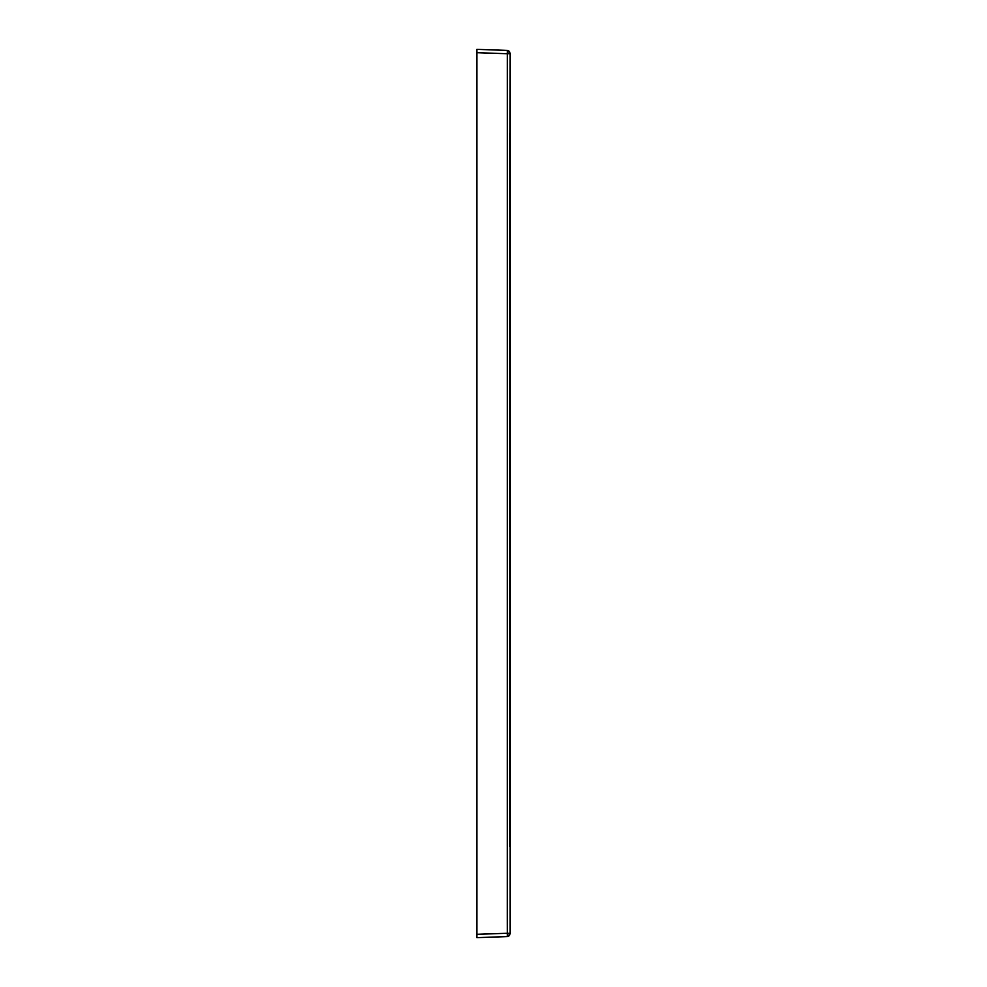 <?xml version="1.0" encoding="UTF-8"?>
<svg xmlns="http://www.w3.org/2000/svg" width="987" height="987" viewBox="0 0 987 987"><rect width="100%" height="100%" fill="white"/><g stroke="black" fill="none" stroke-linecap="round" stroke-linejoin="round"><path stroke-width="1.48" d="M509.971 768.737L510.143 53.754L507.367 53.742L507.367 933.258L510.143 933.246C509.847 935.318 508.922 936.429 507.367 936.589L476.857 937.65L507.367 936.589L507.367 933.258L476.857 934.319L476.857 937.65L507.367 936.589L510.143 933.69L507.367 933.258L507.318 917.762L507.367 53.742L476.857 52.681L476.857 934.319L507.367 933.258L507.367 936.589L476.857 937.65L476.857 934.319M476.857 52.681L476.857 49.35L507.367 50.411L476.857 49.35L476.857 52.681L507.367 53.742L507.367 50.411C508.922 50.571 509.847 51.682 510.143 53.754L507.367 50.411L507.367 53.742L510.143 53.754L509.971 219.2M509.983 246.861L509.983 274.361M510.008 602.687L510.008 657.601M509.971 763.802L509.971 220.409M509.971 229.761L509.971 754.784M507.367 50.411L476.857 49.35L507.367 50.411L510.143 53.31M510.143 53.754L510.143 933.246M509.971 846.698L509.983 132.912"/></g></svg>
